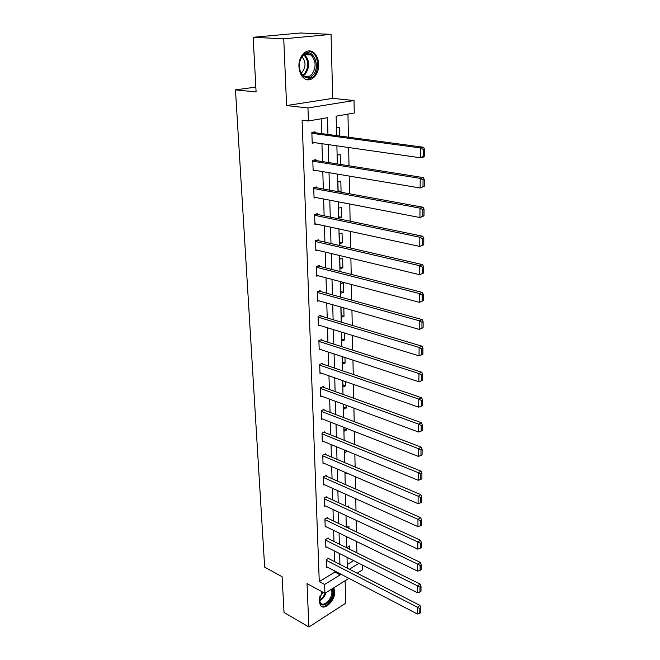 <?xml version="1.0" encoding="UTF-8"?>
<svg xmlns="http://www.w3.org/2000/svg" width="660" height="660" viewBox="0 0 660 660"><rect width="100%" height="100%" fill="white"/><g stroke="black" fill="none" stroke-linecap="round" stroke-linejoin="round"><path stroke-width="0.99" d="M322.014 591.748L319.102 601.326L320.529 605.608C324.613 611.028 335.404 600.204 334.76 591.492L333.795 587.788M318.673 64.267C318.409 59.029 316.717 55.118 313.607 52.536C307.304 47.165 298.246 55.77 298.963 66.66C299.269 71.8 300.919 75.628 303.913 78.16C310.315 83.663 319.308 75.075 318.673 64.267M362.373 565.034L362.455 569.91L357.151 573.218M255.833 87.103L235.471 89.859L264.66 567.121L282.109 576.749L284.031 612.488L308.888 627L345.7 603.207L345.122 580.726M235.471 89.859L256.096 91.971L253.16 37.282L300.465 33L331.056 34.361L283.75 38.825L286.597 105.55L307.964 107.951L354.032 100.526L354.255 113.025L336.154 116.168L336.633 135.613M286.597 105.55L332.706 98.373L331.056 34.361M332.706 98.373L354.032 100.526M356.862 552.791L356.631 541.538M356.433 531.927L356.202 520.336M356.004 510.683L355.765 498.737M355.567 489.035L355.319 476.726M355.121 466.983L354.857 454.303M354.659 444.51L354.395 431.442M354.197 421.6L353.925 408.136M353.727 398.252L353.447 384.376M353.24 374.451L352.951 360.145M352.745 350.171L352.448 335.428M352.25 325.413L351.937 310.216M351.739 300.151L351.417 284.485M351.211 274.37L350.881 258.217M350.683 248.069L350.344 231.412M350.13 221.215L349.784 204.039M349.577 193.792L349.222 176.08M349.008 165.792L348.637 147.518M348.43 137.189L347.96 114.122M253.16 37.282L283.75 38.825M347.209 564.556L353.636 560.637M339.776 136.034L339.57 127.281L336.559 127.842L336.748 135.63M340.445 164.431L340.205 154.531L337.235 155.158L337.45 163.96M339.042 191.862L341.072 191.359L340.832 181.236L337.887 181.929L338.135 191.697M338.539 208.172L338.778 218.13L341.682 217.338L341.451 207.405L338.539 208.172M339.166 233.896L339.413 243.655L342.284 242.806L342.053 233.071L339.166 233.896M339.793 259.124L340.024 268.694L342.87 267.787L342.647 258.233L339.793 259.124M340.395 283.866L340.626 293.254L343.447 292.289L343.225 282.917L340.395 283.866M342.606 307.552L340.997 308.137L341.22 317.344L344.008 316.322L343.81 307.898M341.583 332.096L341.806 340.989L344.561 339.908L344.396 332.962M342.185 356.614L342.375 364.18L345.106 363.049L344.974 357.53M342.779 380.655L342.936 386.95L345.642 385.77L345.543 381.62M343.357 404.233L343.48 409.307L346.162 408.078L346.096 405.24M343.926 427.358L344.025 431.252L346.673 429.982L346.64 428.414M344.487 450.046L344.553 452.801L347.176 451.151M345.031 472.312L345.073 473.971L346.805 473.071M345.576 494.167L345.584 494.769L346.186 494.447M347.218 506.649L348.463 505.964L348.488 507.235M346.83 527.348L348.934 526.144L348.991 528.38M349.478 549.136L349.404 545.968L346.896 547.866M327.954 134.45L327.492 117.67L308.426 120.97L302.082 120.186L319.267 581.592L334.884 572.071L334.851 571.024M334.57 561.643L334.249 550.885M333.96 541.464L333.63 530.384M333.341 520.921L332.995 509.504M332.714 499.999L332.359 488.243M332.071 478.698L331.7 466.595M331.411 457.009L331.039 444.535M330.742 434.907L330.355 422.07M330.066 412.401L329.67 399.168M329.373 389.458L328.96 375.829M328.672 366.077L328.243 352.036M327.946 342.243L327.508 327.781M327.22 317.947L326.766 303.047M326.469 293.172L326.007 277.81M325.702 267.902L325.231 252.071M324.926 242.129L324.431 225.811M324.134 215.82L323.623 199.006M323.326 188.983L322.798 171.641M322.492 161.584L321.956 143.707M321.651 133.609L321.205 118.759M315.026 132.718L315.001 131.819L311.85 132.404L312.213 143.203L314.853 142.692M315.934 160.537L315.909 159.654L312.79 160.314L313.145 170.899L315.397 170.395M316.825 187.786L316.8 186.92L313.714 187.654L314.069 198.025L316.016 197.538M317.699 214.492L317.666 213.642L314.622 214.442L314.96 224.598L316.676 224.136M318.549 240.652L318.524 239.827L315.505 240.694L315.843 250.643L317.377 250.189M319.39 266.302L319.366 265.485L316.379 266.417L316.709 276.177L318.087 275.731M320.207 291.448L320.183 290.647L317.229 291.637L317.551 301.207L318.805 300.778M321.016 316.099L320.991 315.315L318.062 316.371L318.384 325.751L319.522 325.33M321.799 340.279L321.775 339.512L318.887 340.618L319.201 349.825L320.248 349.412M322.575 364.007L322.55 363.248L319.688 364.411L319.993 373.436L320.966 373.04M323.334 387.28L323.309 386.537L320.479 387.75L320.776 396.611L321.684 396.214M324.085 410.116L324.06 409.39L321.255 410.652L321.544 419.339L322.385 418.96M324.811 432.531L324.786 431.813L322.014 433.125L322.303 441.656L323.087 441.284M325.528 454.534L325.504 453.832L322.757 455.185L323.045 463.559L323.779 463.196M326.238 476.132L326.213 475.447L323.491 476.842L323.771 485.067L324.464 484.712M326.931 497.351L326.906 496.675L324.209 498.11L324.481 506.187L325.141 505.832M327.608 518.183L327.583 517.522L324.918 518.999L325.182 526.936L325.801 526.589M328.276 538.651L328.251 537.999L325.611 539.517L325.875 547.313L326.461 546.967M328.927 558.756L328.911 558.121L326.287 559.672L326.551 567.328L327.104 566.989M348.925 578.35L324.918 593.332L307.032 583.58L308.888 627M324.918 593.332L324.613 584.463L340.222 574.852L340.197 573.804M319.267 581.592L324.613 584.463M308.426 120.97L307.964 107.951M349.363 569.225L358.966 563.318M336.889 145.835L337.334 163.936M337.582 174.124L338.019 191.672M338.266 201.82L338.687 218.839M338.935 228.946L339.339 245.454M339.587 255.511L339.983 271.524M340.23 281.548L340.609 297.082M340.857 307.057L341.228 322.129M341.476 332.062L341.839 346.682M342.078 356.573L342.433 370.763M342.672 380.614L343.01 394.383M343.249 404.192L343.579 417.557M343.827 427.317L344.14 440.286M344.38 450.005L344.693 462.594M344.933 472.271L345.229 484.489M345.469 494.126L345.766 505.981M345.997 515.576L346.286 527.092M346.516 536.638L346.797 547.816M347.028 557.312L347.292 568.169M339.933 564.391L339.628 553.591M339.364 544.137L339.058 533.016M338.795 523.52L338.473 512.061M338.209 502.524L337.879 490.718M337.615 481.14L337.276 468.988M337.004 459.36L336.658 446.845M336.385 437.176L336.031 424.281M335.758 414.571L335.387 401.28M335.115 391.528L334.736 377.842M334.463 368.049L334.067 353.95M333.795 344.116L333.391 329.579M333.118 319.712L332.698 304.73M332.425 294.814L331.996 279.386M331.716 269.428L331.271 253.523M330.99 243.523L330.536 227.131M330.256 217.09L329.786 200.186M329.505 190.113L329.018 172.689M328.738 162.575L328.234 144.606M334.884 572.071L340.222 574.852M338.11 190.822L341.072 191.359M338.745 216.736L341.682 217.338M339.372 242.146L342.284 242.806M339.983 267.069L342.87 267.787M340.585 291.514L343.447 292.289M341.179 315.496L344.008 316.322M341.756 339.025L344.561 339.908M342.325 362.125L345.106 363.049M342.878 384.805L345.642 385.77M343.431 407.063L346.162 408.078M343.967 428.917L346.673 429.982M344.495 450.392L347.185 451.489M311.875 133.304L420.395 147.931L423.497 147.246L312.18 132.338M424.471 156.073L423.423 157.047L420.329 157.765L420.395 147.931L423.283 149.474L423.233 156.362L424.471 156.073L424.529 149.193L423.283 149.474M312.18 142.304L420.329 157.765L423.233 156.362M423.497 147.246L424.529 149.193M312.51 75.562C307.082 81.543 298.609 74.902 299.318 64.927C299.558 60.968 300.77 57.766 302.957 55.325L303.237 55.036C312.361 45.499 321.824 67.048 312.51 75.562M302.965 55.77L302.701 56.034C300.679 58.294 299.558 61.256 299.335 64.919C299.269 69.63 300.597 73.169 303.311 75.52C306.116 77.5 308.863 77.253 311.553 74.761C316.396 67.716 316.239 61.132 311.075 55.011C308.335 53.105 305.629 53.353 302.965 55.77M302.041 56.826C305.926 61.669 305.992 66.759 302.247 72.097L301.15 72.971M306.801 79.621L313.186 77.055C319.242 71.445 318.945 57.007 312.584 52.553L308.418 50.977M332.219 588.778L332.896 591.707C333.589 601.821 319.473 610.855 319.349 600.204L319.993 595.922M319.341 599.585L320.496 603.034C323.763 607.373 332.417 598.719 331.889 591.739L331.386 589.297M320.966 606.045C325.751 608.883 334.43 598.744 333.886 591.088L333.292 588.11M323.037 592.301L319.638 597.242M312.823 161.197L420.197 178.373L423.266 177.598L313.533 160.157M424.231 186.31L420.131 187.984L420.197 178.373L423.06 179.899L423.002 186.631L424.231 186.31L424.289 179.586L423.06 179.899M313.12 170.016L420.131 187.984L423.002 186.631M423.266 177.598L424.289 179.586M313.748 188.521L419.999 208.131L423.043 207.265L314.754 187.407M423.992 215.861L419.941 217.528L419.999 208.131L422.829 209.641L422.779 216.224L423.992 215.861L424.05 209.294L422.829 209.641M314.036 197.158L419.941 217.528L422.779 216.224M423.043 207.265L424.05 209.294M314.647 215.292L419.818 237.229L422.821 236.28L315.876 214.112M423.761 244.769L419.752 246.419L419.818 237.229L422.614 238.722L422.565 245.157L423.761 244.769L423.811 238.342L422.614 238.722M314.935 223.757L419.752 246.419L422.565 245.157M422.821 236.28L423.811 238.342M315.538 241.519L419.628 265.683L422.606 264.66L316.932 240.281M423.538 273.042L419.57 274.675L419.628 265.683L422.4 267.168L422.35 273.463L423.538 273.042L423.588 266.755L422.4 267.168M315.818 249.818L419.57 274.675L422.35 273.463M422.606 264.66L423.588 266.755M316.404 267.234L419.447 293.527L422.392 292.421L317.93 265.93M423.316 300.704L419.397 302.321L419.447 293.527L422.185 294.995L422.144 301.15L423.316 300.704L423.365 294.55L422.185 294.995M316.676 275.368L419.397 302.321L422.144 301.15M422.392 292.421L423.365 294.55M317.254 292.438L419.273 320.768L422.185 319.597L318.887 291.085M423.101 327.772L419.215 329.373L419.273 320.768L421.979 322.22L421.938 328.251L423.101 327.772L423.142 321.75L421.979 322.22M317.526 300.415L419.215 329.373L421.938 328.251M422.185 319.597L423.142 321.75M318.095 317.155L419.1 347.424L421.987 346.195L319.811 315.744M318.359 324.976L419.05 355.855L419.1 347.424L421.781 348.868L421.74 354.775L422.887 354.272L422.936 348.373L421.781 348.868M421.987 346.195L422.936 348.373M421.74 354.775L419.05 355.855M318.912 341.393L418.935 373.527L421.781 372.232L320.694 339.933M319.168 349.058L418.877 381.777L418.935 373.527L421.583 374.962L421.542 380.737L422.68 380.209L422.722 374.435L421.583 374.962M421.781 372.232L422.722 374.435M421.542 380.737L418.877 381.777M319.712 365.161L418.77 399.085L421.591 397.724L321.552 363.652M319.968 372.685L418.712 407.171L418.77 399.085L421.393 400.504L421.344 406.164L422.474 405.611L422.515 399.96L421.393 400.504M421.591 397.724L422.515 399.96M421.344 406.164L418.712 407.171M320.504 388.484L418.605 424.124L421.402 422.697L322.385 386.933M320.752 395.868L418.555 432.036L418.605 424.124L421.204 425.527L421.162 431.071L422.276 430.493L422.317 424.957L421.204 425.527M421.402 422.697L422.317 424.957M421.162 431.071L418.555 432.036M321.28 411.378L418.448 448.643L421.212 447.166L323.194 409.777M321.519 418.621L418.399 456.398L418.448 448.643L421.014 450.037L420.973 455.466L422.078 454.864L422.12 449.443L421.014 450.037M421.212 447.166L422.12 449.443M420.973 455.466L418.399 456.398M322.039 433.834L418.291 472.675L421.03 471.141L323.986 432.193M322.278 440.946L418.242 480.274L418.291 472.675L420.832 474.053L420.791 479.374L421.888 478.756L421.93 473.435L420.832 474.053M421.03 471.141L421.93 473.435M420.791 479.374L418.242 480.274M322.781 455.887L418.135 496.221L420.849 494.637L324.753 454.204M323.021 462.866L418.093 503.671L418.135 496.221L420.659 497.59L420.618 502.805L421.699 502.161L421.74 496.947L420.659 497.59M420.849 494.637L421.74 496.947M420.618 502.805L418.093 503.671M323.515 477.535L417.986 519.304L420.676 517.671L325.504 475.81M323.746 484.39L417.945 526.606L417.986 519.304L420.486 520.658L420.445 525.772L421.517 525.112L421.558 519.997L420.486 520.658M420.676 517.671L421.558 519.997M420.445 525.772L417.945 526.606M324.233 498.787L417.846 541.926L420.502 540.251L326.238 497.029M324.464 505.519L417.796 549.087L417.846 541.926L420.313 543.271L420.272 548.287L421.336 547.61L421.377 542.602L420.313 543.271M420.502 540.251L421.377 542.602M420.272 548.287L417.796 549.087M324.935 519.659L417.697 564.118L420.337 562.394L326.956 517.869M325.165 526.276L417.656 571.139L417.697 564.118L420.148 565.455L420.106 570.372L421.162 569.679L421.195 564.762L420.148 565.455M420.337 562.394L421.195 564.762M420.106 570.372L417.656 571.139M325.636 540.169L417.557 585.882L420.173 584.116L327.657 538.345M325.85 546.661L417.516 592.771L417.557 585.882L419.983 587.21L419.941 592.028L420.981 591.319L421.022 586.501L419.983 587.21M420.173 584.116L421.022 586.501M419.941 592.028L417.516 592.771M326.312 560.307L417.417 607.233L420.007 605.426L328.342 558.451M326.527 566.692L417.376 613.99L417.417 607.233L419.818 608.545L419.785 613.28L420.816 612.546L420.849 607.819L419.818 608.545M420.007 605.426L420.849 607.819M419.785 613.28L417.376 613.99M304.549 54.549L304.615 54.599C309.796 60.687 309.969 67.229 305.135 74.242L303.377 75.57M302.816 75.091L304.384 73.887C309.045 67.155 308.897 60.844 303.938 54.945M326.057 592.622C324.671 596.656 322.484 599.387 319.481 600.814M319.382 600.113C321.849 598.81 323.738 596.516 325.066 593.241M302.701 56.034L302.957 55.325M304.54 54.557L311.075 55.011"/></g></svg>
